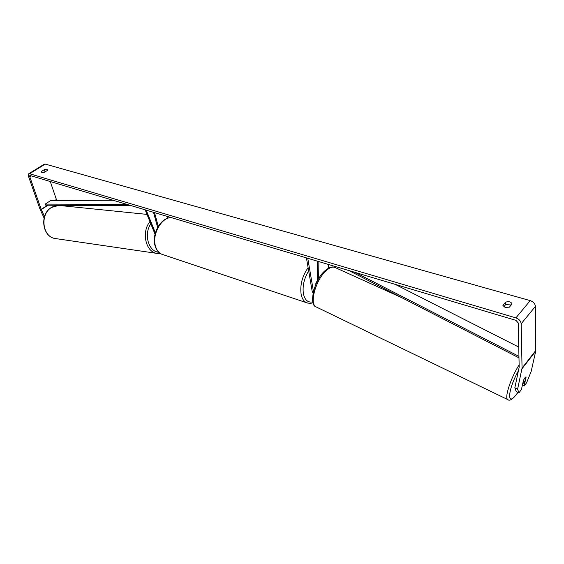 <?xml version="1.0" encoding="UTF-8"?>
<svg xmlns="http://www.w3.org/2000/svg" width="564" height="564" viewBox="0 0 564 564"><rect width="100%" height="100%" fill="white"/><g stroke="black" fill="none" stroke-linecap="round" stroke-linejoin="round"><path stroke-width="0.85" d="M328.41 264.453L328.34 268.231M318.871 261.611L318.695 278.785M313.048 293.174L312.16 291.172L306.428 257.896M313.443 291.412L307.768 258.298M316.129 283.741L315.981 282.853L317.306 280.773L315.84 283.332L315.967 284.101M317.49 261.195L317.306 281.295M44.5 216.576L41.193 209.357L29.744 176.624L29.807 175.601L30.23 175.559L515.961 320.366L518.217 322.883L519.183 367.143L514.833 387.828L517.604 389.174L518.936 392.826L521.425 389.569L523.413 380.51C524.548 378.113 525.436 376.921 526.078 376.935L525.183 380.51L523.864 382.78L522.863 383.619L523.646 380.002M523.66 380.002L524.365 378.663M46.333 171.096L43.216 172.549M503.779 306.788L505.64 304.602L511.231 304.976M509.391 307.154L505.111 307.415L502.898 305.364L505.563 302.156C508.982 301.218 511.139 301.818 512.041 303.954L509.391 307.154M41.912 172.492L44.5 172.232L47.39 170.434L47.587 169.764L44.436 169.588L41.553 171.378L41.348 172.062L41.912 172.492M28.729 173.768L44.26 164.202L45.254 164.096L530.223 300.612C533.347 301.754 535.074 303.679 535.412 306.379L535.729 351.125L531.147 371.514L526.572 382.815L524.118 386.037L526.12 376.978M44.084 218.035L39.924 208.941L28.461 176.243L28.616 173.839L29.596 173.747L515.905 317.892C519.056 319.083 520.819 321.05 521.185 323.771L522.053 368.095L517.604 389.174M56.703 200.396L50.259 181.53M518.936 392.826L516.201 391.501L514.833 387.828M522.384 385.198L524.118 386.037M45.049 171.407L44.436 169.588M41.933 172.499L41.553 171.378M505.64 304.602L505.563 302.156M145.16 209.822L155.044 234.236M157.631 227.447L153.5 212.311M158.265 226.354L154.522 212.614M167.818 218.162L167.36 216.442M146.189 210.125L155.389 232.897M113.124 200.269L50.901 200.41L45.219 204.097L126.78 204.344M45.219 204.097L45.762 205.204L130.996 205.599M518.746 347.064L395.209 284.369M518.951 356.363L355.235 272.454M518.986 357.844L349.024 270.6M519.134 364.866C510.822 377.774 504.244 398.001 507.706 399.559L508.086 399.742M517.907 392.325L516.976 393.637C506.62 408.287 507.374 390.366 518.471 370.689M316.615 307.147L315.988 306.844C309.164 303.827 315.769 279.786 326.084 270.755C329.792 267.399 332.838 266.349 335.22 267.59L402.061 297.82M45.254 164.096L29.596 173.747M530.223 300.612L515.905 317.892M535.729 351.125L521.996 368.771M31.069 175.806L29.744 176.624M56.322 199.508L54.962 200.396M47.559 205.218L41.193 209.357M56.414 199.741L55.399 200.396M48.003 205.218L41.292 209.589M535.412 306.379L521.185 323.771M535.8 350.455L522.053 368.095M171.449 217.662C161.649 216.957 151.737 234.483 155.481 246.158C156.679 250.247 158.822 252.954 161.896 254.279C158.547 252.82 156.27 249.993 155.065 245.798C151.413 234.081 161.036 216.971 171.35 217.633M307.634 303.072L306.612 302.734C303.813 301.465 301.973 298.582 301.098 294.098C299.942 284.785 302.283 275.986 308.113 267.703M308.67 270.924C304.116 278.376 302.36 285.948 303.39 293.632C304.821 300.126 307.958 302.868 312.801 301.86M147.007 214.391L60.376 205.571C57.253 205.07 54.271 205.726 51.416 207.531C39.79 214.249 42.37 236.605 54.856 238.466L56.379 238.685M158.096 253.56L156.489 253.328C145.547 251.607 141.324 231.797 149.946 221.645M150.835 223.837C143.475 234.018 148.536 251.713 158.745 252.242M324.885 270.833C313.873 280.167 308.734 305.032 315.988 306.844L507.706 399.559C509.426 401.3 512.479 399.418 516.857 393.905L517.963 392.354M324.956 270.769C328.763 267.491 331.949 266.328 334.522 267.28M312.992 302.635C311.448 303.467 309.326 303.502 306.612 302.734L161.896 254.279M58.734 205.409L51.218 207.559M160.38 253.511L156.489 253.328L54.856 238.466C42.088 236.45 39.572 214.362 51.183 207.587"/></g></svg>
